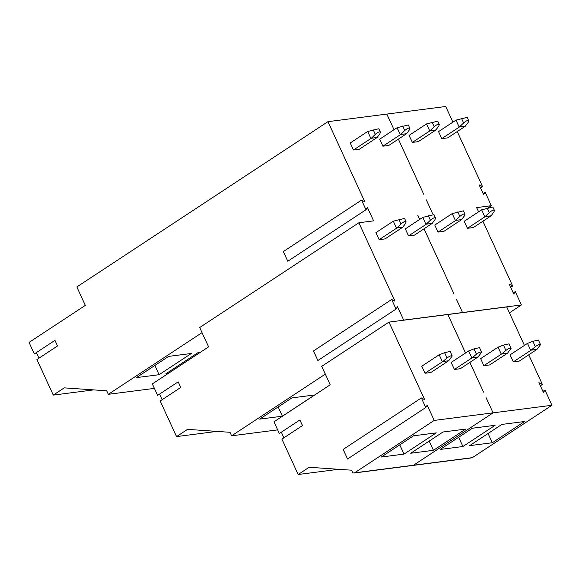 <?xml version="1.0" encoding="UTF-8"?>
<svg xmlns="http://www.w3.org/2000/svg" width="581" height="581" viewBox="0 0 581 581"><rect width="100%" height="100%" fill="white"/><g stroke="black" fill="none" stroke-linecap="round" stroke-linejoin="round"><path stroke-width="0.87" d="M447.849 314.524L506.726 306.942L524.418 345.412M528.754 354.831L542.385 384.469L538.928 382.654L543.467 392.516L544.963 390.069L551.95 405.269L472.36 457.654A1.983 1.583 82.7 0 1 471.801 457.864L412.931 465.439A1.983 1.583 82.7 0 0 413.483 465.236A1.983 1.583 82.7 0 1 412.924 465.439L354.054 473.021A1.983 1.583 82.7 0 1 352.427 471.961L351.621 470.203L309.157 467.277L298.176 474.503L281.901 439.113L302.483 425.568L299.912 419.961L279.323 433.506L273.949 421.828L330.211 384.796L321.736 366.357L388.979 322.099L424.653 399.67L421.37 397.941L425.771 407.513L427.195 405.182L434.203 420.426L354.606 472.811A1.983 1.583 82.7 0 1 354.054 473.021M540.374 385.791L542.385 384.469M542.952 391.391L544.963 390.069M465.548 352.987L447.857 314.517L388.979 322.099M462.527 312.534L456.368 299.142L462.527 312.534L403.657 320.116L397.491 306.717L396.068 309.048L391.667 299.476L394.957 301.205L358.876 222.755L373.59 220.86L367.41 207.424L365.986 209.748L361.549 200.096L364.832 201.818L327.96 121.661L386.837 114.079L394.034 129.723M453.834 293.623L424.028 228.827L453.826 293.623M419.7 219.407L417.754 215.173L419.693 219.415M509.435 312.832L521.404 304.96L515.26 291.604L513.771 294.051L509.232 284.189L512.682 286.005L482.898 221.252M462.534 312.534L521.404 304.96M406.569 133.71L409.336 129.941L409.874 128.35C408.922 127.66 407.208 128.394 404.739 130.536L400.803 134.451L406.569 133.71L388.791 145.446L382.901 146.201L400.338 134.727L397.106 127.704L379.669 139.179L382.901 146.201M432.46 213.285L426.287 199.842L432.46 213.285M439.316 124.559L438.778 126.157L435.67 130.173L418.233 141.655L412.343 142.41L429.78 130.936L426.548 123.913L437.754 121.168L439.316 124.559C438.364 123.876 436.651 124.603 434.181 126.745L429.78 130.936M426.548 123.913L409.111 135.388L412.343 142.41M481.649 209.806L464.212 221.281L467.444 228.311L473.326 227.549L491.105 215.812L493.872 212.043L494.409 210.46L492.848 207.061L481.649 209.806L484.881 216.829L489.296 212.631C491.751 210.496 493.458 209.77 494.409 210.46M452.214 213.597L434.777 225.072L438.001 232.095L443.891 231.34L461.67 219.603L464.437 215.834L464.967 214.244L463.413 210.852L452.214 213.597L455.446 220.62L459.861 216.422C462.316 214.287 464.023 213.561 464.967 214.244M468.751 120.775L468.213 122.366L465.105 126.389L447.668 137.864L441.778 138.619L459.215 127.145L455.983 120.122L467.189 117.377L468.751 120.775C467.799 120.085 466.085 120.812 463.616 122.954L459.215 127.145M455.983 120.122L438.546 131.596L441.778 138.619M422.772 217.388L405.335 228.863L408.566 235.886L414.449 235.131L432.228 223.394L434.995 219.625L435.532 218.035L433.971 214.643L422.772 217.388L426.004 224.411L430.419 220.214C432.874 218.078 434.581 217.352 435.532 218.035M393.337 221.172L375.9 232.654L379.124 239.677L385.014 238.922L402.793 227.186L405.56 223.409L406.09 221.826L404.536 218.434L393.337 221.172L396.569 228.202L400.984 223.997C403.439 221.862 405.146 221.143 406.09 221.826M478.57 211.833L476.623 207.599L491.337 205.703L487.967 207.925M483.145 193.589L485.157 192.26L491.337 205.703M485.157 192.26L483.668 194.708L479.129 184.852L482.579 186.661L457.24 131.56M394.034 129.73L386.837 114.079L445.714 106.497L452.911 122.148M398.37 139.142L423.709 194.243L398.363 139.142M377.134 137.501L379.901 133.732L380.439 132.141C379.487 131.451 377.773 132.177 375.304 134.327L371.368 138.242L377.134 137.501L359.356 149.23L353.466 149.992L370.903 138.51L367.671 131.488L350.234 142.97L353.466 149.992M358.876 222.755L199.69 327.531L208.594 346.886L152.324 383.918L157.604 395.385L178.185 381.84L180.764 387.44L160.182 400.992L176.551 436.592L187.532 429.366L229.996 432.3L231.616 435.808L325.309 374.135M396.068 309.048L317.851 360.532L313.45 350.968L391.667 299.476M281.335 432.184L283.913 437.791M421.37 397.941L343.146 449.433L347.547 458.997L425.771 407.513M379.124 239.677L396.569 228.202M397.026 227.926L402.793 227.186M282.395 416.192L259.671 419.119L291.916 397.891L314.641 394.964L282.395 416.192L278.146 406.954M231.616 435.808L277.653 429.882M176.551 436.592L216.931 431.392M480.574 187.983L482.579 186.661M513.248 292.933L515.26 291.604M510.677 287.326L512.682 286.005M467.444 228.311L484.881 216.829M485.338 216.56L491.105 215.812M438.001 232.095L455.446 220.62M455.903 220.344L461.67 219.603M465.446 126.128L459.68 126.876M436.011 129.919L430.245 130.66M408.566 235.886L426.004 224.411M426.461 224.135L432.228 223.394M159.608 394.063L162.186 399.67M397.106 127.704L408.312 124.959L409.874 128.35M400.803 134.451L400.338 134.727M93.657 389.895L53.278 395.095L36.923 359.53L57.504 345.978L54.926 340.379L34.344 353.931L29.05 342.42L85.313 305.388L76.837 286.949L327.96 121.661M367.671 131.488L378.877 128.75L380.439 132.141M371.368 138.242L370.903 138.51M38.927 358.208L36.356 352.602M202.035 332.637L108.335 394.31L106.722 390.795L64.259 387.868L53.278 395.095M551.95 405.269L493.08 412.844L486.072 397.607L493.08 412.844L413.483 465.236L354.606 472.811M469.876 362.406L483.53 392.088L469.876 362.406M447.849 314.517L465.541 352.994M434.203 420.426L493.073 412.844L413.483 465.236L472.36 457.654M469.608 445.656L492.332 442.729L524.578 421.501L501.853 424.428L469.608 445.656M440.173 449.447L462.897 446.52L495.143 425.292L472.418 428.219L440.173 449.447M492.332 442.729L488.084 433.491M519.182 361.128L536.96 349.399L540.533 344.642L538.427 340.067L532.893 341.301L527.497 343.386L530.729 350.408L513.292 361.89L519.182 361.128M527.497 343.386L510.06 354.868L513.292 361.89M532.893 341.301L535.341 346.632L531.194 350.14L536.96 349.399M531.194 350.14L530.729 350.408M535.341 346.632C537.897 344.715 539.626 344.054 540.533 344.642M462.897 446.52L458.649 437.282M489.739 364.919L507.525 353.183L511.098 348.426L508.992 343.858L503.458 345.092L498.062 347.177L501.294 354.199L483.857 365.674L489.739 364.919M498.062 347.177L480.625 358.651L483.857 365.674M503.458 345.092L505.906 350.416L501.759 353.931L507.525 353.183M501.759 353.931L501.294 354.199M505.906 350.416C508.462 348.506 510.191 347.845 511.098 348.426M338.556 469.303L298.176 474.503M433.455 450.311L410.731 453.238L442.976 432.01L465.701 429.083L433.455 450.311L429.206 441.073M460.305 368.71L478.083 356.974L481.656 352.217L479.55 347.649L474.016 348.883L468.62 350.968L471.852 357.99L454.415 369.465L460.305 368.71M468.62 350.968L451.183 362.442L454.415 369.465M474.016 348.883L476.464 354.207L472.317 357.714L478.083 356.974M472.317 357.714L471.852 357.99M476.464 354.207C479.02 352.297 480.748 351.628 481.656 352.217M404.02 454.102L381.296 457.022L413.541 435.801L436.266 432.874L404.02 454.102L399.772 444.864M430.862 372.501L448.648 360.765L452.221 356.008L450.115 351.432L444.581 352.674L439.185 354.759L442.417 361.781L424.98 373.256L430.862 372.501M439.185 354.759L421.748 366.233L424.98 373.256M444.581 352.674L447.029 357.998L442.882 361.505L448.648 360.765M442.882 361.505L442.417 361.781M447.029 357.998C449.585 356.088 451.314 355.419 452.221 356.008M365.986 209.748L287.769 261.239L283.325 251.58L361.549 200.096M191.367 353.466L168.643 356.393L136.39 377.621L159.114 374.694L191.367 353.466M154.873 365.456L159.114 374.694M200.351 352.311L198.077 352.602L165.832 373.83L168.105 373.539M184.308 361.665L184.729 362.595M154.379 388.384L108.335 394.31M398.907 219.487L400.984 223.997M428.35 215.704L430.419 220.214M434.181 126.745L432.104 122.228M463.616 122.954L461.539 118.444M457.784 211.912L459.861 216.422M487.227 208.121L489.296 212.631M375.304 134.327L373.227 129.81M404.739 130.536L402.662 126.019"/></g></svg>
